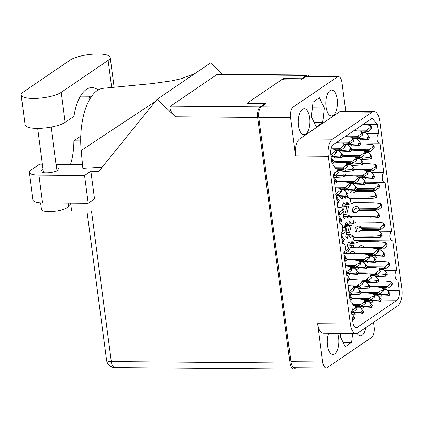 <?xml version="1.0" encoding="UTF-8"?>
<svg xmlns="http://www.w3.org/2000/svg" width="423" height="423" viewBox="0 0 423 423"><rect width="100%" height="100%" fill="white"/><g stroke="black" fill="none" stroke-linecap="round" stroke-linejoin="round"><path stroke-width="0.63" d="M357.123 333.387A12.944 5.816 90.5 0 0 360.444 335.756A12.944 5.816 90.5 0 0 362.178 335.185A12.944 5.816 90.5 0 0 365.932 327.524M328.597 333.335A12.944 5.816 90.5 0 0 327.74 347.061A12.944 5.816 90.5 0 0 332.933 354.495A12.944 5.816 90.5 0 0 334.667 353.924A12.944 5.816 90.5 0 0 337.612 333.409M302.471 109.356A12.944 5.816 90.5 0 0 298.337 123.627A12.944 5.816 90.5 0 0 303.994 134.673A12.944 5.816 90.5 0 0 305.729 134.102A12.944 5.816 90.5 0 0 309.863 119.831A12.944 5.816 90.5 0 0 304.206 108.785A12.944 5.816 90.5 0 0 302.471 109.356M329.977 90.622A12.944 5.816 90.5 0 0 325.842 104.893A12.944 5.816 90.5 0 0 331.5 115.934A12.944 5.816 90.5 0 0 333.234 115.363A12.944 5.816 90.5 0 0 337.374 101.092A12.944 5.816 90.5 0 0 331.711 90.046A12.944 5.816 90.5 0 0 329.977 90.622M342.746 196.859L342.159 199.244A8.857 3.981 -89.5 0 1 340.605 197.398L340.695 197.012M345.348 216.264L344.729 218.781A8.857 3.981 -89.5 0 1 343.175 216.93L344.026 213.456L343.048 212.293M347.918 235.796L347.304 238.313A8.857 3.981 -89.5 0 1 345.744 236.462L346.596 232.988L345.617 231.825M373.551 322.337L374.149 326.884A8.449 3.796 -89.5 0 1 371.568 337.443L327.37 367.55A8.449 3.796 -89.5 0 1 326.239 367.925A8.449 3.796 -89.5 0 1 322.659 361.961L317.62 323.674L350.36 323.939L328.28 156.209A13.626 6.123 90.5 0 1 332.441 139.183L372.177 112.116A13.626 6.123 -89.5 0 1 374.001 111.513A13.626 6.123 -89.5 0 1 379.769 121.137L401.85 288.867A13.626 6.123 -89.5 0 1 397.689 305.892L357.953 332.959A13.626 6.123 -89.5 0 1 356.129 333.562A13.626 6.123 -89.5 0 1 350.36 323.939M322.659 361.961L290.892 361.702A8.449 3.796 90.5 0 0 294.471 367.666L326.239 367.925M374.001 111.513L341.261 111.249A13.626 6.123 -89.5 0 0 339.436 111.852L299.701 138.918A13.626 6.123 90.5 0 0 295.54 155.944L290.501 117.657A8.449 3.796 -89.5 0 1 293.081 107.098L337.279 76.991A8.449 3.796 -89.5 0 1 338.411 76.616A8.449 3.796 -89.5 0 1 341.985 82.58L345.765 111.286M343.751 252.806L350.233 302.033A4.907 2.205 90.5 0 1 350.889 301.816A4.907 2.205 90.5 0 1 353.036 306.003A4.907 2.205 90.5 0 1 351.465 311.407L352.888 322.22A7.767 3.49 90.5 0 0 356.177 327.703A7.767 3.49 90.5 0 0 357.218 327.36L396.948 300.293A7.767 3.49 -89.5 0 0 399.323 290.59L397.9 279.777A4.907 2.205 90.5 0 1 397.245 279.994A4.907 2.205 90.5 0 1 395.098 275.812A4.907 2.205 90.5 0 1 396.663 270.403L392.756 240.713A4.907 2.205 90.5 0 1 392.1 240.93A4.907 2.205 90.5 0 1 389.953 236.743A4.907 2.205 90.5 0 1 391.524 231.333L385.041 182.112A4.907 2.205 90.5 0 1 384.385 182.329A4.907 2.205 90.5 0 1 382.239 178.141A4.907 2.205 90.5 0 1 383.809 172.732L379.896 143.043A4.907 2.205 90.5 0 1 379.241 143.26A4.907 2.205 90.5 0 1 377.094 139.072A4.907 2.205 90.5 0 1 378.664 133.668L377.464 124.552L372.15 118.239L333.181 144.782A7.767 3.49 -89.5 0 0 330.807 154.49L332.229 165.298A4.907 2.205 90.5 0 1 332.885 165.081A4.907 2.205 90.5 0 1 335.032 169.263A4.907 2.205 90.5 0 1 333.467 174.673L339.944 223.899A4.907 2.205 90.5 0 1 340.605 223.682A4.907 2.205 90.5 0 1 342.746 227.865A4.907 2.205 90.5 0 1 341.181 233.274L342.519 243.431A4.907 2.205 90.5 0 1 343.175 243.214A4.907 2.205 90.5 0 1 345.321 247.402A4.907 2.205 90.5 0 1 343.751 252.806M293.081 107.098L261.314 106.839A8.449 3.796 90.5 0 0 258.733 117.398L290.892 361.702M338.411 76.616L306.643 76.357A8.449 3.796 90.5 0 0 305.512 76.732L300.811 79.936L282.432 79.783M261.314 106.839L266.014 103.64L265.115 103.63M347.146 246.921A8.857 3.981 -89.5 0 1 349.023 241.628L351.201 244.214L352.047 240.74A8.857 3.981 -89.5 0 1 353.607 242.591L351.603 242.575M344.571 227.389A8.857 3.981 -89.5 0 1 346.448 222.091L348.626 224.682L349.477 221.208A8.857 3.981 -89.5 0 1 351.032 223.058L349.028 223.037M342.001 207.857A8.857 3.981 -89.5 0 1 343.878 202.559L346.056 205.15L346.908 201.671A8.857 3.981 -89.5 0 1 348.462 203.521L346.458 203.505M348.462 203.521L348.282 204.261M346.056 205.15L342.598 205.118M348.605 216.454A8.857 3.981 -89.5 0 1 347.759 217.893L346.337 216.206M346.035 196.922A8.857 3.981 -89.5 0 1 345.189 198.361L343.851 196.774M353.607 242.591L353.427 243.331M351.201 244.214L347.743 244.187M351.032 223.058L350.852 223.793M348.626 224.682L345.173 224.655M351.18 235.986A8.857 3.981 -89.5 0 1 350.334 237.425L348.912 235.738M355.907 240.634L356.198 242.85M353.094 236.727A4.907 2.205 90.5 0 0 355.22 240.629L392.1 240.93M350.35 198.445L351.053 203.78M352.925 217.982L353.628 223.312M363.056 124.431L377.464 124.552M366.535 133.568L378.664 133.668M371.68 172.637L383.809 172.732M356.261 231.048L359.899 231.08M379.394 231.238L391.524 231.333M384.539 270.302L396.663 270.403M322.707 122.538L324.304 107.971L319.45 97.792L312.999 102.186L311.407 116.753L316.261 126.926L322.707 122.538L314.13 122.464M356.129 333.562L323.389 333.292A13.626 6.123 -89.5 0 1 317.62 323.674M340.689 333.435L340.346 336.576L345.2 346.749L351.645 342.355L352.613 333.53M312.38 107.87L324.304 107.971M343.069 342.286L351.645 342.355M351.587 312.338L353.258 312.052A2.998 2.369 -40.1 0 0 353.29 312.026L356.684 309.35L357.028 307.933A0.952 0.756 -40.1 0 0 356.906 307.31L355.616 305.781A0.952 0.756 -40.1 0 0 355.167 305.554L352.972 305.343M352.618 314.786A2.998 2.369 -40.1 0 0 352.597 314.76L354.685 317.509L351.788 313.861M352.576 319.82L353.358 319.762A0.952 0.756 -40.1 0 0 354.342 318.926L354.685 317.509M352.354 318.165A0.952 0.756 -40.1 0 0 353.052 317.393L353.401 315.976M352.38 310.196L355.394 307.817L355.743 306.4A0.952 0.756 -40.1 0 0 355.616 305.781M356.684 309.35L355.394 307.817M349.017 292.806L350.688 292.52A2.998 2.369 -40.1 0 0 350.72 292.494L354.109 289.813L354.458 288.396A0.952 0.756 -40.1 0 0 354.337 287.777L353.046 286.244A0.952 0.756 -40.1 0 0 352.597 286.022L348.066 285.583M350.043 295.249A2.998 2.369 -40.1 0 0 350.027 295.222L352.116 297.972L349.218 294.323M350.001 300.288L350.789 300.224A0.952 0.756 -40.1 0 0 351.767 299.394L352.116 297.972M349.784 298.627A0.952 0.756 -40.1 0 0 350.482 297.861L350.826 296.444M348.779 290.982L349.398 290.987A2.998 2.369 -40.1 0 0 349.43 290.966L352.824 288.285L353.168 286.868A0.952 0.756 -40.1 0 0 353.046 286.244M348.457 291.944L349.398 290.987M354.109 289.813L352.824 288.285M346.448 273.274L348.113 272.983A2.998 2.369 -40.1 0 0 348.145 272.962L351.539 270.281L351.888 268.864A0.952 0.756 -40.1 0 0 351.762 268.24L350.477 266.712A0.952 0.756 -40.1 0 0 350.027 266.485L345.496 266.046M347.473 275.717A2.998 2.369 -40.1 0 0 347.452 275.69L349.546 278.44L346.643 274.791M347.431 280.75L348.214 280.692A0.952 0.756 -40.1 0 0 349.197 279.857L349.546 278.44M347.214 279.095A0.952 0.756 -40.1 0 0 347.907 278.329L348.256 276.912M346.204 271.45L346.828 271.455A2.998 2.369 -40.1 0 0 346.86 271.429L350.249 268.748L350.598 267.331A0.952 0.756 -40.1 0 0 350.477 266.712M345.882 272.412L346.828 271.455M351.539 270.281L350.249 268.748M343.873 253.737L345.543 253.451A2.998 2.369 -40.1 0 0 345.575 253.425L348.97 250.749L349.313 249.327A0.952 0.756 -40.1 0 0 349.192 248.708L347.902 247.18A0.952 0.756 -40.1 0 0 347.452 246.953L345.258 246.741M344.904 256.185A2.998 2.369 -40.1 0 0 344.882 256.158L346.971 258.908L344.073 255.259M344.856 261.218L345.644 261.155A0.952 0.756 -40.1 0 0 346.627 260.325L346.971 258.908M344.639 259.563A0.952 0.756 -40.1 0 0 345.337 258.791L345.686 257.374M344.666 251.595L347.68 249.216L348.029 247.799A0.952 0.756 -40.1 0 0 347.902 247.18M348.97 250.749L347.68 249.216M341.303 234.205L342.974 233.919A2.998 2.369 -40.1 0 0 343.005 233.893L346.395 231.212L346.744 229.795A0.952 0.756 -40.1 0 0 346.622 229.176L345.332 227.643A0.952 0.756 -40.1 0 0 344.882 227.421L342.688 227.209M342.286 241.681L343.069 241.623A0.952 0.756 -40.1 0 0 344.052 240.793L344.401 239.37L342.329 236.647A2.998 2.369 -40.1 0 0 342.313 236.621L341.493 235.648M342.07 240.026A0.952 0.756 -40.1 0 0 342.767 239.259L343.111 237.842L341.504 235.722M342.096 232.063L345.11 229.684L345.454 228.267A0.952 0.756 -40.1 0 0 345.332 227.643M344.401 239.37L343.111 237.842M346.395 231.212L345.11 229.684M338.728 214.673L340.399 214.382A2.998 2.369 -40.1 0 0 340.43 214.361L343.825 211.68L344.169 210.263A0.952 0.756 -40.1 0 0 344.047 209.639L342.762 208.111A0.952 0.756 -40.1 0 0 342.307 207.883L337.781 207.444M339.759 217.115A2.998 2.369 -40.1 0 0 339.738 217.089L341.832 219.838L338.929 216.19M339.717 222.149L340.499 222.091A0.952 0.756 -40.1 0 0 341.483 221.255L341.832 219.838M339.495 220.494A0.952 0.756 -40.1 0 0 340.192 219.727L340.541 218.31M338.49 212.848L339.114 212.854A2.998 2.369 -40.1 0 0 339.146 212.827L342.535 210.146L342.884 208.729A0.952 0.756 -40.1 0 0 342.762 208.111M338.167 213.811L339.114 212.854M343.825 211.68L342.535 210.146M336.158 195.135L337.829 194.85A2.998 2.369 -40.1 0 0 337.861 194.823L341.255 192.148L341.599 190.725A0.952 0.756 -40.1 0 0 341.477 190.107L340.187 188.573A0.952 0.756 -40.1 0 0 339.738 188.351L335.206 187.912M337.189 197.578A2.998 2.369 -40.1 0 0 337.168 197.557L339.257 200.306L336.359 196.658M337.142 202.617L337.929 202.554A0.952 0.756 -40.1 0 0 338.913 201.723L339.257 200.306M336.925 200.957A0.952 0.756 -40.1 0 0 337.623 200.19L337.972 198.773M335.92 193.316L336.539 193.322A2.998 2.369 -40.1 0 0 336.571 193.295L339.965 190.614L340.309 189.197A0.952 0.756 -40.1 0 0 340.187 188.573M335.598 194.273L336.539 193.322M341.255 192.148L339.965 190.614M333.588 175.603L335.259 175.318A2.998 2.369 -40.1 0 0 335.291 175.291L338.68 172.61L339.029 171.193A0.952 0.756 -40.1 0 0 338.908 170.575L337.617 169.041A0.952 0.756 -40.1 0 0 337.168 168.819L334.974 168.603M334.614 178.046A2.998 2.369 -40.1 0 0 334.593 178.02L336.687 180.769L333.789 177.121M334.572 183.08L335.354 183.022A0.952 0.756 -40.1 0 0 336.338 182.186L336.687 180.769M334.355 181.425A0.952 0.756 -40.1 0 0 335.053 180.658L335.397 179.241M334.382 173.462L337.39 171.082L337.739 169.665A0.952 0.756 -40.1 0 0 337.617 169.041M338.68 172.61L337.39 171.082M331.013 156.066L332.684 155.78A2.998 2.369 -40.1 0 0 332.716 155.759L336.111 153.078L336.454 151.661A0.952 0.756 -40.1 0 0 336.333 151.037L335.048 149.509A0.952 0.756 -40.1 0 0 334.593 149.282L331.013 148.938M332.044 158.514A2.998 2.369 -40.1 0 0 332.023 158.488L334.112 161.237L331.214 157.589M332.002 163.548L332.785 163.49A0.952 0.756 -40.1 0 0 333.768 162.654L334.112 161.237M331.78 161.893A0.952 0.756 -40.1 0 0 332.478 161.126L332.827 159.709M330.775 154.247L331.399 154.252A2.998 2.369 -40.1 0 0 331.431 154.226L334.82 151.545L335.169 150.128A0.952 0.756 -40.1 0 0 335.048 149.509M330.453 155.209L331.399 154.252M336.111 153.078L334.82 151.545M356.055 306.3L362.077 306.046A2.998 2.369 -40.1 0 0 362.109 306.025L365.498 303.344L365.847 301.927A0.952 0.756 -40.1 0 0 365.726 301.303L364.436 299.775A0.952 0.756 -40.1 0 0 363.986 299.547L357.361 298.908L351.899 298.865M352.179 314.257L362.173 313.755A0.952 0.756 -40.1 0 0 363.156 312.92L363.505 311.502L361.432 308.779A2.998 2.369 -40.1 0 0 361.411 308.753L359.492 306.918L356.557 306.892M351.64 312.734L360.888 312.222A0.952 0.756 -40.1 0 0 361.871 311.391L362.215 309.974L360.142 307.246A2.998 2.369 -40.1 0 0 360.126 307.225L356.811 307.193M352.819 304.454L360.787 304.518A2.998 2.369 -40.1 0 0 360.819 304.491L364.208 301.81L364.557 300.393A0.952 0.756 -40.1 0 0 364.436 299.775M360.57 306.337L359.846 305.475L360.787 304.518M363.505 311.502L362.215 309.974M355.262 314.284L353.972 312.756M365.498 303.344L364.208 301.81M353.813 305.422L359.846 305.475M353.485 286.762L359.502 286.514A2.998 2.369 -40.1 0 0 359.534 286.487L362.929 283.807L363.272 282.39A0.952 0.756 -40.1 0 0 363.151 281.771L361.866 280.238A0.952 0.756 -40.1 0 0 361.411 280.015L349.329 279.328M349.604 294.725L359.603 294.218A0.952 0.756 -40.1 0 0 360.586 293.388L360.93 291.97L358.863 289.242A2.998 2.369 -40.1 0 0 358.841 289.221L356.917 287.381L353.982 287.36M349.07 293.202L358.313 292.69A0.952 0.756 -40.1 0 0 359.296 291.854L359.645 290.437L357.572 287.714A2.998 2.369 -40.1 0 0 357.551 287.688L354.241 287.661M347.976 284.901L358.218 284.98A2.998 2.369 -40.1 0 0 358.249 284.959L361.639 282.278L361.988 280.861A0.952 0.756 -40.1 0 0 361.866 280.238M358.001 286.799L357.271 285.937L358.218 284.98M360.93 291.97L359.645 290.437M352.692 294.752L351.402 293.218M362.929 283.807L361.639 282.278M351.238 285.89L357.271 285.937M350.91 267.23L356.933 266.982A2.998 2.369 -40.1 0 0 356.964 266.955L360.354 264.275L360.703 262.857A0.952 0.756 -40.1 0 0 360.581 262.239L359.291 260.705A0.952 0.756 -40.1 0 0 358.841 260.483L352.216 259.838L346.754 259.796M347.034 275.193L357.033 274.686A0.952 0.756 -40.1 0 0 358.017 273.85L358.36 272.433L356.288 269.71A2.998 2.369 -40.1 0 0 356.272 269.684L354.347 267.849L351.413 267.828M346.495 273.665L355.743 273.158A0.952 0.756 -40.1 0 0 356.726 272.322L357.07 270.905L355.003 268.182A2.998 2.369 -40.1 0 0 354.982 268.156L351.666 268.129M345.406 265.364L355.643 265.448A2.998 2.369 -40.1 0 0 355.674 265.422L359.069 262.746L359.413 261.329A0.952 0.756 -40.1 0 0 359.291 260.705M355.426 267.267L354.701 266.405L355.643 265.448M358.36 272.433L357.07 270.905M350.117 275.214L348.832 273.686M360.354 264.275L359.069 262.746M348.668 266.358L354.701 266.405M340.626 189.097L346.643 188.843A2.998 2.369 -40.1 0 0 346.675 188.817L350.07 186.141L350.413 184.724A0.952 0.756 -40.1 0 0 350.292 184.1L349.007 182.572A0.952 0.756 -40.1 0 0 348.557 182.345L341.932 181.705L336.47 181.663M336.745 197.055L346.744 196.552A0.952 0.756 -40.1 0 0 347.727 195.717L348.076 194.3L346.003 191.577A2.998 2.369 -40.1 0 0 345.982 191.55L344.063 189.716L341.128 189.689M336.211 195.532L345.454 195.019A0.952 0.756 -40.1 0 0 346.437 194.189L346.786 192.766L344.713 190.043A2.998 2.369 -40.1 0 0 344.697 190.017L341.382 189.99M335.116 187.23L345.358 187.315A2.998 2.369 -40.1 0 0 345.39 187.289L348.779 184.608L349.128 183.191A0.952 0.756 -40.1 0 0 349.007 182.572M345.142 189.134L344.412 188.267L345.358 187.315M348.076 194.3L346.786 192.766M339.833 197.081L338.543 195.548M350.07 186.141L348.779 184.608M338.384 188.219L344.412 188.267M338.056 169.56L344.073 169.311A2.998 2.369 -40.1 0 0 344.105 169.285L347.5 166.604L347.843 165.187A0.952 0.756 -40.1 0 0 347.722 164.568L346.432 163.035A0.952 0.756 -40.1 0 0 345.982 162.813L333.895 162.125M343.434 172.039A2.998 2.369 -40.1 0 0 343.413 172.018L342.144 170.511A2.998 2.369 -40.1 0 0 342.122 170.485L342.144 170.511M334.175 177.523L344.174 177.015A0.952 0.756 -40.1 0 0 345.157 176.185L345.501 174.768M333.641 176L342.884 175.487A0.952 0.756 -40.1 0 0 343.867 174.651L344.216 173.234M338.807 170.458L342.122 170.485L338.553 170.157M334.815 167.714L342.783 167.778A2.998 2.369 -40.1 0 0 342.815 167.757L346.21 165.076L346.553 163.659A0.952 0.756 -40.1 0 0 346.432 163.035M342.567 169.597L341.842 168.735L342.783 167.778M337.263 177.549L335.973 176.016M347.5 166.604L346.21 165.076M335.809 168.687L341.842 168.735M335.481 150.028L341.504 149.774A2.998 2.369 -40.1 0 0 341.535 149.753L344.925 147.072L345.274 145.655A0.952 0.756 -40.1 0 0 345.152 145.031L343.862 143.503A0.952 0.756 -40.1 0 0 343.413 143.275L336.338 142.636M331.606 157.985L341.599 157.483A0.952 0.756 -40.1 0 0 342.582 156.647L342.931 155.23L340.859 152.507A2.998 2.369 -40.1 0 0 340.838 152.481L338.918 150.646L335.984 150.62M331.066 156.462L340.314 155.95A0.952 0.756 -40.1 0 0 341.298 155.119L341.641 153.702L339.574 150.974A2.998 2.369 -40.1 0 0 339.553 150.953L336.237 150.926M331.204 148.172L340.214 148.246A2.998 2.369 -40.1 0 0 340.245 148.219L343.64 145.544L343.984 144.121A0.952 0.756 -40.1 0 0 343.862 143.503M339.997 150.065L339.272 149.203L340.214 148.246M342.931 155.23L341.641 153.702M334.688 158.012L333.403 156.484M344.925 147.072L343.64 145.544M333.239 149.15L339.272 149.203M364.875 300.293L370.892 300.039A2.998 2.369 -40.1 0 0 370.923 300.018L374.318 297.337L374.662 295.92A0.952 0.756 -40.1 0 0 374.54 295.296L373.25 293.768A0.952 0.756 -40.1 0 0 372.8 293.541L366.175 292.901L360.713 292.859M360.993 308.251L370.992 307.748A0.952 0.756 -40.1 0 0 371.976 306.913L372.319 305.496L370.252 302.773A2.998 2.369 -40.1 0 0 370.231 302.746L368.306 300.912L365.372 300.885M356.388 306.696L362.791 306.749L369.702 306.215A0.952 0.756 -40.1 0 0 370.685 305.385L371.034 303.968L368.962 301.239A2.998 2.369 -40.1 0 0 368.941 301.218L365.625 301.192M352.021 298.368L369.602 298.511A2.998 2.369 -40.1 0 0 369.633 298.485L373.028 295.804L373.372 294.387A0.952 0.756 -40.1 0 0 373.25 293.768M369.385 300.33L368.66 299.468L369.602 298.511M372.319 305.496L371.034 303.968M364.081 308.277L362.791 306.749M374.318 297.337L373.028 295.804M362.627 299.415L368.66 299.468M362.3 280.761L368.322 280.507A2.998 2.369 -40.1 0 0 368.354 280.481L371.743 277.805L372.092 276.383A0.952 0.756 -40.1 0 0 371.97 275.764L370.68 274.236A0.952 0.756 -40.1 0 0 370.231 274.009L358.144 273.321M358.424 288.719L368.417 288.211A0.952 0.756 -40.1 0 0 369.401 287.381L369.75 285.964L367.677 283.241A2.998 2.369 -40.1 0 0 367.656 283.214L365.736 281.38L362.802 281.353M353.818 287.164L360.222 287.212L367.132 286.683A0.952 0.756 -40.1 0 0 368.116 285.848L368.459 284.43L366.392 281.707A2.998 2.369 -40.1 0 0 366.371 281.681L363.056 281.655M349.446 278.836L367.032 278.979A2.998 2.369 -40.1 0 0 367.064 278.953L370.458 276.272L370.802 274.855A0.952 0.756 -40.1 0 0 370.68 274.236M366.815 280.798L366.091 279.931L367.032 278.979M369.75 285.964L368.459 284.43M361.506 288.745L360.222 287.212M371.743 277.805L370.458 276.272M360.058 279.883L366.091 279.931M359.73 261.224L365.747 260.975A2.998 2.369 -40.1 0 0 365.779 260.949L369.173 258.268L369.517 256.851A0.952 0.756 -40.1 0 0 369.395 256.232L368.11 254.699A0.952 0.756 -40.1 0 0 367.656 254.477L361.031 253.832L344.354 253.7M355.849 269.187L365.847 268.679A0.952 0.756 -40.1 0 0 366.831 267.849L367.175 266.427L365.107 263.703A2.998 2.369 -40.1 0 0 365.086 263.677L363.161 261.842L360.227 261.821M351.249 267.627L357.647 267.68L364.557 267.151A0.952 0.756 -40.1 0 0 365.541 266.316L365.89 264.898L363.817 262.175A2.998 2.369 -40.1 0 0 363.796 262.149L360.486 262.123M346.876 259.299L364.462 259.442A2.998 2.369 -40.1 0 0 364.494 259.421L367.883 256.74L368.232 255.323A0.952 0.756 -40.1 0 0 368.11 254.699M364.245 261.261L363.516 260.399L364.462 259.442M367.175 266.427L365.89 264.898M358.937 269.208L357.647 267.68M369.173 258.268L367.883 256.74M357.483 260.351L363.516 260.399M349.44 183.09L355.463 182.836A2.998 2.369 -40.1 0 0 355.494 182.815L358.884 180.135L359.233 178.718A0.952 0.756 -40.1 0 0 359.111 178.094L357.821 176.565A0.952 0.756 -40.1 0 0 357.372 176.338L350.746 175.698L345.284 175.656M345.565 191.048L355.563 190.546A0.952 0.756 -40.1 0 0 356.541 189.71L356.89 188.293L354.818 185.57A2.998 2.369 -40.1 0 0 354.802 185.544L352.877 183.709L349.943 183.682M340.959 189.493L347.362 189.546L354.273 189.012A0.952 0.756 -40.1 0 0 355.257 188.182L355.6 186.765L353.533 184.037A2.998 2.369 -40.1 0 0 353.512 184.016L350.196 183.984M336.592 181.166L354.173 181.308A2.998 2.369 -40.1 0 0 354.204 181.282L357.599 178.601L357.943 177.184A0.952 0.756 -40.1 0 0 357.821 176.565M353.956 183.127L353.231 182.265L354.173 181.308M356.89 188.293L355.6 186.765M348.647 191.074L347.362 189.546M358.884 180.135L357.599 178.601M347.198 182.213L353.231 182.265M346.871 163.553L352.888 163.304A2.998 2.369 -40.1 0 0 352.919 163.278L356.314 160.597L356.663 159.18A0.952 0.756 -40.1 0 0 356.536 158.562L355.251 157.028A0.952 0.756 -40.1 0 0 354.802 156.806L342.715 156.119M342.995 171.516L352.988 171.008A0.952 0.756 -40.1 0 0 353.972 170.178L354.321 168.761L352.248 166.033A2.998 2.369 -40.1 0 0 352.227 166.012L350.307 164.172L347.373 164.15M338.389 169.956L344.787 170.009L351.698 169.48A0.952 0.756 -40.1 0 0 352.682 168.645L353.031 167.228L350.958 164.505A2.998 2.369 -40.1 0 0 350.942 164.478L347.627 164.452M334.017 161.628L351.603 161.776A2.998 2.369 -40.1 0 0 351.635 161.75L355.024 159.069L355.373 157.652A0.952 0.756 -40.1 0 0 355.251 157.028M351.386 163.59L350.656 162.728L351.603 161.776M354.321 168.761L353.031 167.228M346.077 171.542L344.787 170.009M356.314 160.597L355.024 159.069M344.629 162.681L350.656 162.728M344.301 144.021L350.318 143.772A2.998 2.369 -40.1 0 0 350.35 143.746L353.744 141.065L354.088 139.648A0.952 0.756 -40.1 0 0 353.966 139.03L352.676 137.496A0.952 0.756 -40.1 0 0 352.227 137.274L345.152 136.629M340.42 151.984L350.418 151.476A0.952 0.756 -40.1 0 0 351.402 150.641L351.746 149.224L349.678 146.501A2.998 2.369 -40.1 0 0 349.657 146.474L347.732 144.64L344.798 144.618M335.814 150.424L342.218 150.477L349.128 149.948A0.952 0.756 -40.1 0 0 350.112 149.113L350.461 147.696L348.388 144.973A2.998 2.369 -40.1 0 0 348.367 144.946L345.052 144.92M337.057 142.144L349.028 142.239A2.998 2.369 -40.1 0 0 349.06 142.213L352.454 139.537L352.798 138.12A0.952 0.756 -40.1 0 0 352.676 137.496M348.811 144.058L348.087 143.196L349.028 142.239M351.746 149.224L350.461 147.696M343.508 152.005L342.218 150.477M353.744 141.065L352.454 139.537M342.054 143.148L348.087 143.196M373.689 294.286L379.706 294.038A2.998 2.369 -40.1 0 0 379.738 294.011L383.132 291.331L383.481 289.914A0.952 0.756 -40.1 0 0 383.354 289.295L382.069 287.762A0.952 0.756 -40.1 0 0 381.62 287.54L374.995 286.894L369.533 286.852M369.813 302.249L379.806 301.742A0.952 0.756 -40.1 0 0 380.79 300.906L381.139 299.489L379.066 296.766A2.998 2.369 -40.1 0 0 379.045 296.74L377.126 294.905L374.191 294.884M365.208 300.69L371.606 300.742L378.522 300.214A0.952 0.756 -40.1 0 0 379.5 299.378L379.849 297.961L377.776 295.238A2.998 2.369 -40.1 0 0 377.76 295.212L374.445 295.185M360.835 292.362L378.421 292.505A2.998 2.369 -40.1 0 0 378.453 292.478L381.842 289.803L382.191 288.386A0.952 0.756 -40.1 0 0 382.069 287.762M378.204 294.323L377.475 293.462L378.421 292.505M381.139 299.489L379.849 297.961M372.896 302.271L371.606 300.742M383.132 291.331L381.842 289.803M371.447 293.414L377.475 293.462M371.119 274.754L377.136 274.501A2.998 2.369 -40.1 0 0 377.168 274.479L380.563 271.799L380.906 270.382A0.952 0.756 -40.1 0 0 380.785 269.758L379.494 268.23A0.952 0.756 -40.1 0 0 379.045 268.002L372.42 267.362L366.958 267.32M367.238 282.712L377.237 282.21A0.952 0.756 -40.1 0 0 378.22 281.374L378.564 279.957L376.496 277.234A2.998 2.369 -40.1 0 0 376.475 277.208L374.551 275.373L371.616 275.347M362.633 281.158L369.036 281.21L375.947 280.676A0.952 0.756 -40.1 0 0 376.93 279.846L377.279 278.424L375.206 275.701A2.998 2.369 -40.1 0 0 375.185 275.674L371.87 275.648M358.265 272.83L375.846 272.972A2.998 2.369 -40.1 0 0 375.878 272.946L379.272 270.265L379.616 268.848A0.952 0.756 -40.1 0 0 379.494 268.23M375.629 274.791L374.905 273.93L375.846 272.972M378.564 279.957L377.279 278.424M370.326 282.738L369.036 281.21M380.563 271.799L379.272 270.265M368.872 273.877L374.905 273.93M349.139 253.737A3.405 2.697 139.9 0 1 352.581 251.611A3.405 2.697 139.9 0 1 354.453 252.425A3.405 2.697 139.9 0 1 354.897 253.287L373.276 253.435A2.998 2.369 -40.1 0 0 373.308 253.414L376.703 250.733L377.046 249.316A0.952 0.756 -40.1 0 0 376.475 248.47L369.85 247.83L350.091 247.667A10.898 8.624 139.9 0 1 348.848 248.301M351.846 253.758A3.405 2.697 139.9 0 1 353.871 253.139A3.405 2.697 139.9 0 1 354.923 253.356M368.544 255.217L374.567 254.969A2.998 2.369 -40.1 0 0 374.598 254.942L377.988 252.261L378.336 250.844A0.952 0.756 -40.1 0 0 378.215 250.226L376.925 248.692M364.668 263.18L374.662 262.672A0.952 0.756 -40.1 0 0 375.645 261.842L375.994 260.425L373.921 257.697A2.998 2.369 -40.1 0 0 373.906 257.676L371.981 255.836L369.046 255.815M360.063 261.62L366.466 261.673L373.377 261.144A0.952 0.756 -40.1 0 0 374.36 260.309L374.704 258.892L372.637 256.169A2.998 2.369 -40.1 0 0 372.615 256.142L369.3 256.116M373.06 255.254L372.335 254.392L373.276 253.435M354.897 253.287L355.257 254.255M375.994 260.425L374.704 258.892M367.751 263.206L366.466 261.673M377.988 252.261L376.703 250.733M366.302 254.345L372.335 254.392M358.26 177.084L364.277 176.83A2.998 2.369 -40.1 0 0 364.309 176.809L367.703 174.128L368.047 172.711A0.952 0.756 -40.1 0 0 367.925 172.087L366.635 170.559A0.952 0.756 -40.1 0 0 366.186 170.332L359.561 169.692L354.104 169.649M354.379 185.041L364.377 184.539A0.952 0.756 -40.1 0 0 365.361 183.704L365.705 182.287L363.637 179.564A2.998 2.369 -40.1 0 0 363.616 179.537L361.691 177.702L358.757 177.676M349.779 183.487L356.177 183.54L363.087 183.006A0.952 0.756 -40.1 0 0 364.071 182.176L364.42 180.758L362.347 178.03A2.998 2.369 -40.1 0 0 362.326 178.009L359.016 177.983M345.406 175.159L362.987 175.302A2.998 2.369 -40.1 0 0 363.019 175.275L366.413 172.6L366.762 171.178A0.952 0.756 -40.1 0 0 366.635 170.559M362.775 177.121L362.046 176.259L362.987 175.302M365.705 182.287L364.42 180.758M357.467 185.068L356.177 183.54M367.703 174.128L366.413 172.6M356.013 176.206L362.046 176.259M355.685 157.552L361.707 157.298A2.998 2.369 -40.1 0 0 361.739 157.271L365.128 154.596L365.477 153.179A0.952 0.756 -40.1 0 0 365.356 152.555L364.066 151.027A0.952 0.756 -40.1 0 0 363.616 150.8L351.529 150.112M351.809 165.509L361.808 165.007A0.952 0.756 -40.1 0 0 362.786 164.172L363.135 162.755L361.062 160.031A2.998 2.369 -40.1 0 0 361.046 160.005L359.122 158.17L356.187 158.144M347.204 163.955L353.607 164.002L360.518 163.474A0.952 0.756 -40.1 0 0 361.501 162.638L361.845 161.221L359.777 158.498A2.998 2.369 -40.1 0 0 359.756 158.472L356.441 158.445M342.836 155.627L360.417 155.77A2.998 2.369 -40.1 0 0 360.449 155.743L363.843 153.063L364.187 151.646A0.952 0.756 -40.1 0 0 364.066 151.027M360.2 157.589L359.476 156.721L360.417 155.77M363.135 162.755L361.845 161.221M354.892 165.536L353.607 164.002M365.128 154.596L363.843 153.063M353.443 156.674L359.476 156.721M353.115 138.014L359.132 137.766A2.998 2.369 -40.1 0 0 359.164 137.739L362.559 135.059L362.908 133.642A0.952 0.756 -40.1 0 0 362.781 133.023L361.496 131.49A0.952 0.756 -40.1 0 0 361.046 131.267L353.966 130.622M349.239 145.977L359.233 145.47A0.952 0.756 -40.1 0 0 360.216 144.64L360.565 143.217L358.493 140.494A2.998 2.369 -40.1 0 0 358.471 140.468L356.552 138.633L353.617 138.612M344.634 144.417L351.032 144.47L357.948 143.942A0.952 0.756 -40.1 0 0 358.926 143.106L359.275 141.689L357.202 138.966A2.998 2.369 -40.1 0 0 357.186 138.94L353.871 138.913M345.871 136.137L357.847 136.232A2.998 2.369 -40.1 0 0 357.879 136.211L361.268 133.531L361.617 132.113A0.952 0.756 -40.1 0 0 361.496 131.49M357.631 138.051L356.901 137.189L357.847 136.232M360.565 143.217L359.275 141.689M352.322 146.004L351.032 144.47M362.559 135.059L361.268 133.531M350.873 137.142L356.901 137.189M382.503 288.28L388.526 288.031A2.998 2.369 -40.1 0 0 388.557 288.005L391.947 285.324L392.295 283.907A0.952 0.756 -40.1 0 0 392.174 283.288L390.884 281.755A0.952 0.756 -40.1 0 0 390.434 281.533L383.809 280.888L378.347 280.846M378.627 296.243L388.626 295.735A0.952 0.756 -40.1 0 0 389.609 294.905L389.953 293.483L387.88 290.76A2.998 2.369 -40.1 0 0 387.865 290.733L385.94 288.898L383.005 288.877M374.022 294.683L380.425 294.736L387.336 294.207A0.952 0.756 -40.1 0 0 388.319 293.372L388.663 291.955L386.596 289.232A2.998 2.369 -40.1 0 0 386.574 289.205L383.259 289.179M369.654 286.355L387.235 286.498A2.998 2.369 -40.1 0 0 387.267 286.477L390.662 283.796L391.005 282.379A0.952 0.756 -40.1 0 0 390.884 281.755M387.019 288.317L386.294 287.455L387.235 286.498M389.953 293.483L388.663 291.955M381.71 296.264L380.425 294.736M391.947 285.324L390.662 283.796M380.261 287.407L386.294 287.455M379.933 268.748L385.95 268.494A2.998 2.369 -40.1 0 0 385.982 268.473L389.377 265.792L389.726 264.375A0.952 0.756 -40.1 0 0 389.599 263.751L388.314 262.223A0.952 0.756 -40.1 0 0 387.865 261.996L381.239 261.356L375.777 261.314M376.058 276.705L386.051 276.203A0.952 0.756 -40.1 0 0 387.034 275.368L387.383 273.951L385.311 271.228A2.998 2.369 -40.1 0 0 385.29 271.201L383.37 269.366L380.436 269.34M371.452 275.151L377.85 275.204L384.766 274.67A0.952 0.756 -40.1 0 0 385.744 273.84L386.093 272.423L384.021 269.694A2.998 2.369 -40.1 0 0 384.005 269.673L380.689 269.647M367.079 266.823L384.666 266.966A2.998 2.369 -40.1 0 0 384.697 266.939L388.087 264.259L388.436 262.842A0.952 0.756 -40.1 0 0 388.314 262.223M384.449 268.785L383.719 267.923L384.666 266.966M387.383 273.951L386.093 272.423M379.14 276.732L377.85 275.204M389.377 265.792L388.087 264.259M377.691 267.87L383.719 267.923M357.958 247.73A3.405 2.697 139.9 0 1 361.401 245.604A3.405 2.697 139.9 0 1 363.267 246.419A3.405 2.697 139.9 0 1 363.711 247.281L382.091 247.434A2.998 2.369 -40.1 0 0 382.122 247.407L385.517 244.727L385.866 243.31A0.952 0.756 -40.1 0 0 385.29 242.464L378.664 241.824L358.905 241.66A10.898 8.624 139.9 0 1 352.93 243.336A10.898 8.624 139.9 0 1 351.444 243.209M360.66 247.751A3.405 2.697 139.9 0 1 362.685 247.132A3.405 2.697 139.9 0 1 363.743 247.349M377.364 249.216L383.381 248.962A2.998 2.369 -40.1 0 0 383.412 248.936L386.807 246.26L387.151 244.838A0.952 0.756 -40.1 0 0 387.029 244.219L385.739 242.691M373.483 257.173L383.481 256.666A0.952 0.756 -40.1 0 0 384.465 255.836L384.808 254.419L382.741 251.69A2.998 2.369 -40.1 0 0 382.72 251.669L380.795 249.834L377.861 249.808M368.877 255.614L375.28 255.666L382.191 255.138A0.952 0.756 -40.1 0 0 383.175 254.302L383.524 252.885L381.451 250.162A2.998 2.369 -40.1 0 0 381.43 250.136L378.114 250.109M353.205 247.693L353.866 244.996L347.505 245.017M381.874 249.247L381.149 248.386L382.091 247.434M363.711 247.281L364.076 248.248M384.808 254.419L383.524 252.885M376.57 257.2L375.28 255.666M386.807 246.26L385.517 244.727M347.135 246.17L353.866 244.996M375.116 248.338L381.149 248.386M351.476 247.677L352.058 245.356M346.273 234.31A10.898 8.624 139.9 0 1 352.946 235.976L372.711 236.134L379.621 235.606A0.952 0.756 -40.1 0 0 380.605 234.77L380.949 233.353L378.881 230.63A2.998 2.369 -40.1 0 0 378.86 230.604L378.225 230.297L361.152 230.16L360.481 230.456A3.405 2.697 139.9 0 1 357.356 232.09A3.405 2.697 139.9 0 1 355.484 231.27A3.405 2.697 139.9 0 1 355.526 227.96A3.405 2.697 139.9 0 1 358.826 226.067A3.405 2.697 139.9 0 1 360.697 226.887A3.405 2.697 139.9 0 1 361.142 227.748L379.521 227.897A2.998 2.369 -40.1 0 0 379.553 227.875L382.947 225.195L383.291 223.778A0.952 0.756 -40.1 0 0 382.72 222.932L376.095 222.287L356.335 222.128A10.898 8.624 139.9 0 1 350.355 223.804A10.898 8.624 139.9 0 1 348.875 223.677M356.314 231.883A3.405 2.697 139.9 0 1 360.116 227.6A3.405 2.697 139.9 0 1 361.168 227.812M361.142 227.748L362.231 229.578L379.304 229.715L380.811 229.43A2.998 2.369 -40.1 0 0 380.843 229.403L384.232 226.723L384.581 225.306A0.952 0.756 -40.1 0 0 384.459 224.687L383.169 223.154M345.803 236.235A10.898 8.624 139.9 0 1 354.236 237.504L373.995 237.663L380.906 237.134A0.952 0.756 -40.1 0 0 381.89 236.298L382.239 234.881L380.166 232.158A2.998 2.369 -40.1 0 0 380.15 232.132L378.844 230.583L360.481 230.456M346.188 232.502L349.557 232.565L351.291 225.464L344.935 225.485M379.304 229.715L378.58 228.854L379.521 227.897M382.239 234.881L380.949 233.353M373.995 237.663L372.711 236.134M354.236 237.504L352.946 235.976M384.232 226.723L382.947 225.195M344.56 226.633L351.291 225.464M361.501 228.716L378.58 228.854M347.806 232.534L349.483 225.819M343.703 214.778A10.898 8.624 139.9 0 1 350.376 216.439L370.136 216.602L377.046 216.068A0.952 0.756 -40.1 0 0 378.03 215.238L378.379 213.821L376.306 211.093A2.998 2.369 -40.1 0 0 376.29 211.072L375.656 210.765L358.577 210.628L357.906 210.918A3.405 2.697 139.9 0 1 354.786 212.552A3.405 2.697 139.9 0 1 352.914 211.738A3.405 2.697 139.9 0 1 352.956 208.423A3.405 2.697 139.9 0 1 356.256 206.535A3.405 2.697 139.9 0 1 358.128 207.349A3.405 2.697 139.9 0 1 358.567 208.216L376.951 208.365A2.998 2.369 -40.1 0 0 376.983 208.338L380.372 205.657L380.721 204.24A0.952 0.756 -40.1 0 0 380.15 203.394L373.525 202.754L353.76 202.596A10.898 8.624 139.9 0 1 347.785 204.272A10.898 8.624 139.9 0 1 346.3 204.14M353.744 212.346A3.405 2.697 139.9 0 1 357.546 208.063A3.405 2.697 139.9 0 1 358.598 208.28M358.567 208.216L359.656 210.041L376.734 210.183L378.236 209.893A2.998 2.369 -40.1 0 0 378.268 209.871L381.662 207.191L382.006 205.774A0.952 0.756 -40.1 0 0 381.884 205.15L380.6 203.622M343.233 216.703A10.898 8.624 139.9 0 1 351.666 217.972L371.426 218.131L378.336 217.602A0.952 0.756 -40.1 0 0 379.32 216.766L379.669 215.349L377.596 212.626A2.998 2.369 -40.1 0 0 377.575 212.6L376.269 211.045L357.906 210.918M343.613 212.97L346.982 213.033L348.721 205.932L342.36 205.953M376.734 210.183L376.005 209.322L376.951 208.365M379.669 215.349L378.379 213.821M371.426 218.131L370.136 216.602M351.666 217.972L350.376 216.439M381.662 207.191L380.372 205.657M341.99 207.101L348.721 205.932M358.931 209.179L376.005 209.322M345.231 213.002L346.913 206.287M347.156 196.425A10.898 8.624 139.9 0 1 347.806 196.906L367.566 197.065L374.477 196.536A0.952 0.756 -40.1 0 0 375.46 195.701L375.809 194.284L373.736 191.561A2.998 2.369 -40.1 0 0 373.715 191.534L373.081 191.228L356.007 191.09L355.336 191.386A3.405 2.697 139.9 0 1 352.211 193.02A3.405 2.697 139.9 0 1 350.344 192.206A3.405 2.697 139.9 0 1 349.832 190.985M351.175 192.814A3.405 2.697 139.9 0 1 351.428 190.863M356.362 189.647L357.086 190.509L374.159 190.646L375.666 190.361A2.998 2.369 -40.1 0 0 375.698 190.334L379.093 187.653L379.436 186.236A0.952 0.756 -40.1 0 0 379.315 185.618L378.025 184.084A0.952 0.756 -40.1 0 0 377.575 183.862L365.488 183.175M344.719 196.706A10.898 8.624 139.9 0 1 349.091 198.435L368.856 198.599L375.767 198.064A0.952 0.756 -40.1 0 0 376.75 197.234L377.094 195.817L375.027 193.089A2.998 2.369 -40.1 0 0 375.005 193.068L373.699 191.513L355.336 191.386M340.658 197.171A10.898 8.624 139.9 0 1 341.44 196.959M356.795 188.684L374.376 188.832A2.998 2.369 -40.1 0 0 374.408 188.806L377.802 186.125L378.146 184.708A0.952 0.756 -40.1 0 0 378.025 184.084M374.159 190.646L373.435 189.784L374.376 188.832M377.094 195.817L375.809 194.284M368.856 198.599L367.566 197.065M349.091 198.435L347.806 196.906M379.093 187.653L377.802 186.125M356.557 189.647L373.435 189.784M367.074 171.077L373.097 170.829A2.998 2.369 -40.1 0 0 373.128 170.802L376.518 168.121L376.867 166.704A0.952 0.756 -40.1 0 0 376.745 166.086L375.455 164.552A0.952 0.756 -40.1 0 0 375.005 164.33L368.38 163.685L362.918 163.643M363.198 179.04L373.192 178.532A0.952 0.756 -40.1 0 0 374.175 177.697L374.524 176.28L372.452 173.557A2.998 2.369 -40.1 0 0 372.43 173.53L370.511 171.696L367.576 171.675M358.593 177.48L364.996 177.533L371.907 177.004A0.952 0.756 -40.1 0 0 372.89 176.169L373.234 174.752L371.161 172.029A2.998 2.369 -40.1 0 0 371.145 172.002L367.83 171.976M354.22 169.152L371.806 169.295A2.998 2.369 -40.1 0 0 371.838 169.269L375.227 166.593L375.576 165.176A0.952 0.756 -40.1 0 0 375.455 164.552M371.59 171.114L370.865 170.252L371.806 169.295M374.524 176.28L373.234 174.752M366.281 179.061L364.996 177.533M376.518 168.121L375.227 166.593M364.832 170.205L370.865 170.252M364.504 151.545L370.522 151.291A2.998 2.369 -40.1 0 0 370.553 151.27L373.948 148.589L374.292 147.172A0.952 0.756 -40.1 0 0 374.17 146.548L372.885 145.02A0.952 0.756 -40.1 0 0 372.43 144.793L365.805 144.153L360.348 144.111M360.623 159.503L370.622 159A0.952 0.756 -40.1 0 0 371.606 158.165L371.949 156.748L369.882 154.025A2.998 2.369 -40.1 0 0 369.861 153.998L367.936 152.164L365.001 152.137M356.023 157.948L362.421 158.001L369.332 157.467A0.952 0.756 -40.1 0 0 370.315 156.637L370.664 155.22L368.592 152.492A2.998 2.369 -40.1 0 0 368.57 152.47L365.261 152.439M351.65 149.62L369.237 149.763A2.998 2.369 -40.1 0 0 369.268 149.737L372.658 147.056L373.007 145.639A0.952 0.756 -40.1 0 0 372.885 145.02M369.02 151.582L368.29 150.72L369.237 149.763M371.949 156.748L370.664 155.22M363.711 159.529L362.421 158.001M373.948 148.589L372.658 147.056M362.257 150.667L368.29 150.72M361.929 132.008L367.952 131.759A2.998 2.369 -40.1 0 0 367.984 131.733L371.373 129.052L371.722 127.635A0.952 0.756 -40.1 0 0 371.6 127.016L370.31 125.483A0.952 0.756 -40.1 0 0 369.861 125.261L362.786 124.616M358.054 139.971L368.052 139.463A0.952 0.756 -40.1 0 0 369.036 138.633L369.379 137.216L367.307 134.488A2.998 2.369 -40.1 0 0 367.291 134.466L365.366 132.626L362.432 132.605M353.448 138.411L359.851 138.464L366.762 137.935A0.952 0.756 -40.1 0 0 367.746 137.1L368.089 135.683L366.022 132.959A2.998 2.369 -40.1 0 0 366.001 132.933L362.685 132.907M354.691 130.131L366.662 130.226A2.998 2.369 -40.1 0 0 366.693 130.205L370.088 127.524L370.432 126.107A0.952 0.756 -40.1 0 0 370.31 125.483M366.445 132.045L365.721 131.183L366.662 130.226M369.379 137.216L368.089 135.683M361.136 139.997L359.851 138.464M371.373 129.052L370.088 127.524M359.687 131.135L365.721 131.183M108.114 60.404A21.256 5.647 -7.5 0 0 110.197 57.475A21.256 5.647 -7.5 0 0 98.295 54.001A21.256 5.647 -7.5 0 0 70.139 60.092L23.233 92.045A21.256 5.647 -7.5 0 0 21.15 94.974A21.256 5.647 -7.5 0 0 37.88 98.3A21.256 5.647 -7.5 0 0 61.208 92.351L108.114 60.404L111.688 87.55M68.098 203.103L68.468 205.911A13.626 3.622 172.5 0 1 49.084 211.69A13.626 3.622 172.5 0 1 41.454 209.464L40.582 202.834M43.061 169.501A9.063 2.406 -7.5 0 0 41.042 171.368A9.063 2.406 -7.5 0 0 46.112 172.848A9.063 2.406 -7.5 0 0 59.009 168.999A9.063 2.406 -7.5 0 0 56.571 167.72M91.611 96.254L80.455 96.164M88.196 203.267L84.547 175.529L90.866 171.225L94.514 198.963L88.196 203.267L42.554 202.897A17.031 4.526 172.5 0 1 33.015 200.116L29.367 172.378A17.031 4.526 -7.5 0 0 38.905 175.159L42.554 202.897M80.761 136.153L73.872 140.848L80.698 140.907M222.641 74.337L210.548 62.911L157.06 99.342L98.845 171.289L90.866 171.225M42.363 164.198L39.63 164.177L31.038 170.03A17.031 4.526 -7.5 0 0 29.367 172.378M84.547 175.529L38.905 175.159M155.315 101.499L81.174 150.498L82.845 168.296L102.117 167.244M82.49 164.526L56.122 164.309M70.567 203.125L71.603 211.003L91.5 211.167L111.307 361.575L289.982 363.034L257.644 117.425L175.487 116.759L157.06 99.342M289.982 363.034A8.449 3.796 90.5 0 0 293.557 368.999A8.449 3.796 90.5 0 0 294.688 368.623L296.074 367.677M309.599 76.383A8.449 3.796 90.5 0 0 307.558 75.03A8.449 3.796 90.5 0 0 306.426 75.4L216.724 74.67L170.522 106.141L260.23 106.871L265.105 103.545L265.189 104.201M260.23 106.871A8.449 3.796 90.5 0 0 257.644 117.425M306.426 75.4L301.546 78.726L301.631 79.376M265.105 103.545L246.847 103.397L283.288 78.572L301.546 78.726M283.288 78.572L283.452 79.794M175.487 116.759C170.527 111.693 168.872 108.156 170.522 106.141M216.724 74.67L218.194 74.3L307.558 75.03M73.872 140.848A41.417 18.612 -89.5 0 1 70.514 164.425M68.431 205.61A19.416 5.155 172.5 0 1 70.974 206.239M81.174 150.498A51.093 22.958 -89.5 0 1 103.08 88.312L152.264 83.58L171.532 80.867L180.901 78.805L194.897 73.57M21.15 94.974L25.094 124.928A21.256 5.647 -7.5 0 0 41.824 128.254A21.256 5.647 -7.5 0 0 65.153 122.305L73.951 116.309A41.417 18.612 -89.5 0 1 91.923 87.572A41.417 18.612 -89.5 0 1 98.088 89.977M290.501 117.657L258.733 117.398M337.279 76.991L305.512 76.732M295.54 155.944L328.28 156.209M387.658 290.495L399.323 290.59M380.975 300.161L396.948 300.293M355.14 327.344L357.218 327.36M299.701 138.918L332.441 139.183M339.436 111.852L372.177 112.116M353.29 312.026L352.137 310.656M354.342 318.926L353.052 317.393M353.358 319.762L352.417 318.641M357.028 307.933L355.743 306.4M350.72 292.494L349.43 290.966M351.767 299.394L350.482 297.861M350.789 300.224L349.847 299.109M354.458 288.396L353.168 286.868M348.145 272.962L346.86 271.429M349.197 279.857L347.907 278.329M348.214 280.692L347.278 279.577M351.888 268.864L350.598 267.331M345.575 253.425L344.422 252.055M346.627 260.325L345.337 258.791M345.644 261.155L344.703 260.039M349.313 249.327L348.029 247.799M343.005 233.893L341.853 232.523M342.329 236.647L341.493 235.653M344.052 240.793L342.767 239.259M343.069 241.623L342.133 240.507M346.744 229.795L345.454 228.267M340.43 214.361L339.146 212.827M341.483 221.255L340.192 219.727M340.499 222.091L339.558 220.975M344.169 210.263L342.884 208.729M337.861 194.823L336.571 193.295M338.913 201.723L337.623 200.19M337.929 202.554L336.988 201.438M341.599 190.725L340.309 189.197M335.291 175.291L334.138 173.922M336.338 182.186L335.053 180.658M335.354 183.022L334.419 181.906M339.029 171.193L337.739 169.665M332.716 155.759L331.431 154.226M333.768 162.654L332.478 161.126M332.785 163.49L331.844 162.374M336.454 151.661L335.169 150.128M362.109 306.025L360.819 304.491M361.432 308.779L360.142 307.246M363.156 312.92L361.871 311.391M362.173 313.755L360.888 312.222M365.847 301.927L364.557 300.393M359.534 286.487L358.249 284.959M358.863 289.242L357.572 287.714M360.586 293.388L359.296 291.854M359.603 294.218L358.313 292.69M363.272 282.39L361.988 280.861M356.964 266.955L355.674 265.422M356.288 269.71L355.003 268.182M358.017 273.85L356.726 272.322M357.033 274.686L355.743 273.158M360.703 262.857L359.413 261.329M346.675 188.817L345.39 187.289M346.003 191.577L344.713 190.043M347.727 195.717L346.437 194.189M346.744 196.552L345.454 195.019M350.413 184.724L349.128 183.191M344.105 169.285L342.815 167.757M345.157 176.185L343.867 174.651M344.174 177.015L342.884 175.487M347.843 165.187L346.553 163.659M341.535 149.753L340.245 148.219M340.859 152.507L339.574 150.974M342.582 156.647L341.298 155.119M341.599 157.483L340.314 155.95M345.274 145.655L343.984 144.121M370.923 300.018L369.633 298.485M370.252 302.773L368.962 301.239M371.976 306.913L370.685 305.385M370.992 307.748L369.702 306.215M374.662 295.92L373.372 294.387M368.354 280.481L367.064 278.953M367.677 283.241L366.392 281.707M369.401 287.381L368.116 285.848M368.417 288.211L367.132 286.683M372.092 276.383L370.802 274.855M365.779 260.949L364.494 259.421M365.107 263.703L363.817 262.175M366.831 267.849L365.541 266.316M365.847 268.679L364.557 267.151M369.517 256.851L368.232 255.323M355.494 182.815L354.204 181.282M354.818 185.57L353.533 184.037M356.541 189.71L355.257 188.182M355.563 190.546L354.273 189.012M359.233 178.718L357.943 177.184M352.919 163.278L351.635 161.75M352.248 166.033L350.958 164.505M353.972 170.178L352.682 168.645M352.988 171.008L351.698 169.48M356.663 159.18L355.373 157.652M350.35 143.746L349.06 142.213M349.678 146.501L348.388 144.973M351.402 150.641L350.112 149.113M350.418 151.476L349.128 149.948M354.088 139.648L352.798 138.12M379.738 294.011L378.453 292.478M379.066 296.766L377.776 295.238M380.79 300.906L379.5 299.378M379.806 301.742L378.522 300.214M383.481 289.914L382.191 288.386M377.168 274.479L375.878 272.946M376.496 277.234L375.206 275.701M378.22 281.374L376.93 279.846M377.237 282.21L375.947 280.676M380.906 270.382L379.616 268.848M374.598 254.942L373.308 253.414M373.921 257.697L372.637 256.169M375.645 261.842L374.36 260.309M374.662 262.672L373.377 261.144M378.336 250.844L377.046 249.316M364.309 176.809L363.019 175.275M363.637 179.564L362.347 178.03M365.361 183.704L364.071 182.176M364.377 184.539L363.087 183.006M368.047 172.711L366.762 171.178M361.739 157.271L360.449 155.743M361.062 160.031L359.777 158.498M362.786 164.172L361.501 162.638M361.808 165.007L360.518 163.474M365.477 153.179L364.187 151.646M359.164 137.739L357.879 136.211M358.493 140.494L357.202 138.966M360.216 144.64L358.926 143.106M359.233 145.47L357.948 143.942M362.908 133.642L361.617 132.113M388.557 288.005L387.267 286.477M387.88 290.76L386.596 289.232M389.609 294.905L388.319 293.372M388.626 295.735L387.336 294.207M392.295 283.907L391.005 282.379M385.982 268.473L384.697 266.939M385.311 271.228L384.021 269.694M387.034 275.368L385.744 273.84M386.051 276.203L384.766 274.67M389.726 264.375L388.436 262.842M383.412 248.936L382.122 247.407M382.741 251.69L381.451 250.162M384.465 255.836L383.175 254.302M383.481 256.666L382.191 255.138M387.151 244.838L385.866 243.31M380.843 229.403L379.553 227.875M380.166 232.158L378.881 230.63M381.89 236.298L380.605 234.77M380.906 237.134L379.621 235.606M384.581 225.306L383.291 223.778M378.268 209.871L376.983 208.338M377.596 212.626L376.306 211.093M379.32 216.766L378.03 215.238M378.336 217.602L377.046 216.068M382.006 205.774L380.721 204.24M375.698 190.334L374.408 188.806M375.027 193.089L373.736 191.561M376.75 197.234L375.46 195.701M375.767 198.064L374.477 196.536M379.436 186.236L378.146 184.708M373.128 170.802L371.838 169.269M372.452 173.557L371.161 172.029M374.175 177.697L372.89 176.169M373.192 178.532L371.907 177.004M376.867 166.704L375.576 165.176M370.553 151.27L369.268 149.737M369.882 154.025L368.592 152.492M371.606 158.165L370.315 156.637M370.622 159L369.332 157.467M374.292 147.172L373.007 145.639M367.984 131.733L366.693 130.205M367.307 134.488L366.022 132.959M369.036 138.633L367.746 137.1M368.052 139.463L366.762 137.935M371.722 127.635L370.432 126.107M293.557 368.999L114.882 367.545A8.449 3.796 -89.5 0 1 111.307 361.575A8.449 2.242 172.5 0 1 106.575 360.2L86.948 211.13M65.153 122.305L61.208 92.351M342.487 243.209L343.175 243.214M339.918 223.677L340.605 223.682M332.203 165.076L332.885 165.081M360.475 143.106L379.241 143.26M365.62 182.176L384.385 182.329M378.479 279.841L397.245 279.994M350.202 301.81L350.889 301.816M114.131 87.334L110.197 57.475M89.459 96.238L89.824 99.024M37.652 128.396L43.479 172.647M51.215 127.059L56.983 170.866M106.575 360.2A8.449 8.449 0 0 0 114.882 367.545"/></g></svg>
